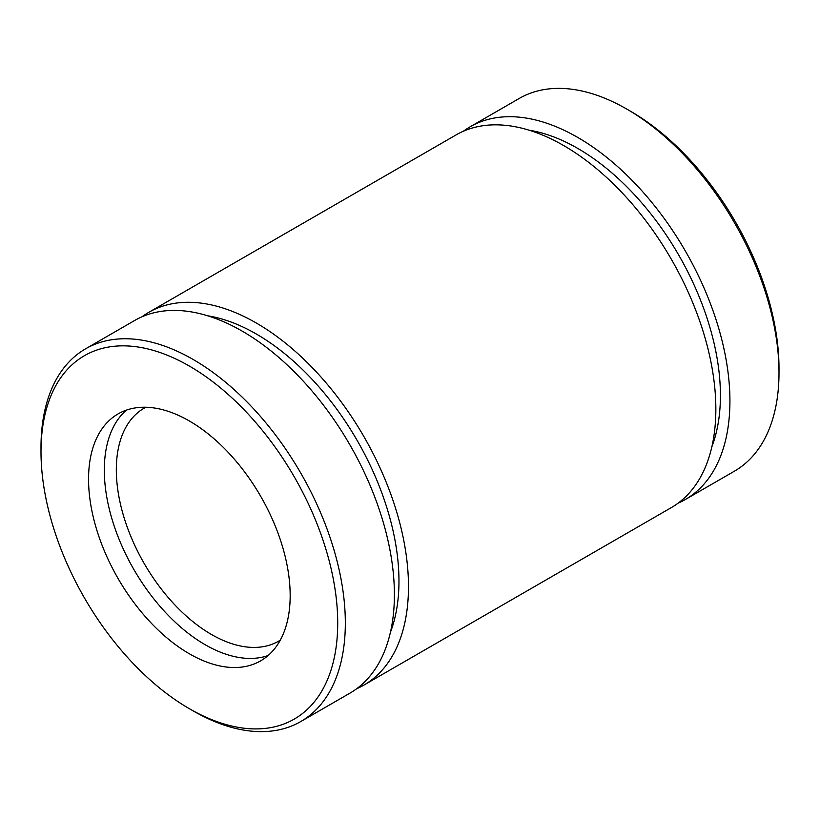 <?xml version="1.0" encoding="UTF-8"?>
<svg xmlns="http://www.w3.org/2000/svg" width="820" height="820" viewBox="0 0 820 820"><rect width="100%" height="100%" fill="white"/><g stroke="black" fill="none" stroke-linecap="round" stroke-linejoin="round"><path stroke-width="1.23" d="M356.638 688.759A215.199 124.24 -120 0 0 363.906 685.089L671.283 507.631A215.199 124.24 -120 0 0 671.283 259.151A215.199 124.24 -120 0 0 456.094 134.91L148.717 312.369A215.199 124.24 -120 0 0 141.911 316.827M363.906 685.089A215.199 124.24 -120 0 0 363.916 436.609A215.199 124.24 -120 0 0 148.717 312.369M678.089 503.172A215.199 124.24 -120 0 0 685.356 499.503L734.433 471.172A215.199 124.24 -120 0 0 779 372.659L779 368.272A209.817 121.135 -120 0 0 630.641 111.305L626.839 109.111A215.199 124.24 -120 0 0 519.234 98.451L470.167 126.782A215.199 124.24 -120 0 0 463.361 131.241M779 372.659A215.199 124.24 -120 0 0 626.839 109.111M685.356 499.503A215.199 124.24 -120 0 0 685.356 251.022A215.199 124.24 -120 0 0 470.167 126.782M300.766 721.549L349.832 693.218A215.199 124.24 -120 0 0 349.832 444.737A215.199 124.24 -120 0 0 134.644 320.497L85.567 348.828A215.199 124.24 -120 0 0 41 447.341L41 451.728A209.817 121.135 -120 0 0 189.358 708.695L193.161 710.899A215.199 124.24 -120 0 0 300.766 721.549A215.199 124.24 -120 0 0 300.766 473.068A215.199 124.24 -120 0 0 85.567 348.828M193.161 710.889A215.199 124.24 -120 0 0 193.161 710.899L189.358 708.695A209.817 121.135 -120 0 0 337.717 623.036A209.817 121.135 -120 0 0 189.358 366.068A209.817 121.135 -120 0 0 41 451.728M711.883 446.695A201.74 116.481 -120 0 0 678.632 254.907A201.74 116.481 -120 0 0 529.166 130.216M189.358 653.786A142.567 82.307 -120 0 0 260.647 660.848A142.567 82.307 -120 0 0 260.647 496.233A142.567 82.307 -120 0 0 118.08 413.915A142.567 82.307 -120 0 0 96.227 528.162A142.567 82.307 -120 0 0 189.358 653.786M126.393 410.123A142.567 82.307 -120 0 0 114.267 526.266A142.567 82.307 -120 0 0 205.123 644.694A142.567 82.307 -120 0 0 268.089 655.549M145.837 407.263A134.5 77.654 -120 0 0 144.176 408.165A134.5 77.654 -120 0 0 123.564 515.944A134.5 77.654 -120 0 0 211.427 634.465A134.5 77.654 -120 0 0 278.677 641.127A134.5 77.654 -120 0 0 280.286 640.143M390.433 632.281A201.74 116.481 -120 0 0 357.182 440.494A201.74 116.481 -120 0 0 207.716 315.803"/></g></svg>
